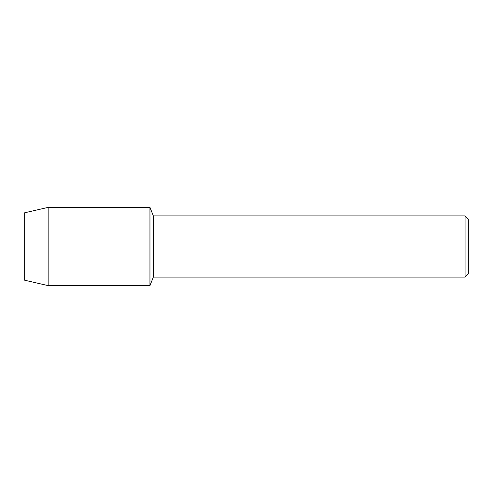 <?xml version="1.0" encoding="UTF-8"?>
<svg xmlns="http://www.w3.org/2000/svg" width="493" height="493" viewBox="0 0 493 493"><rect width="100%" height="100%" fill="white"/><g stroke="black" fill="none" stroke-linecap="round" stroke-linejoin="round"><path stroke-width="0.74" d="M24.65 280.209L24.65 212.791L48.148 207.368L149.952 207.368L153.335 215.891L465.065 215.891L468.35 219.182L468.35 273.818L465.065 277.109L153.335 277.109L149.952 285.632L149.952 207.368L149.952 285.632L48.148 285.632L24.65 280.209L24.65 212.791M153.335 277.109L153.335 215.891M465.065 277.109L465.065 215.891M48.148 285.632L48.148 207.368"/></g></svg>
